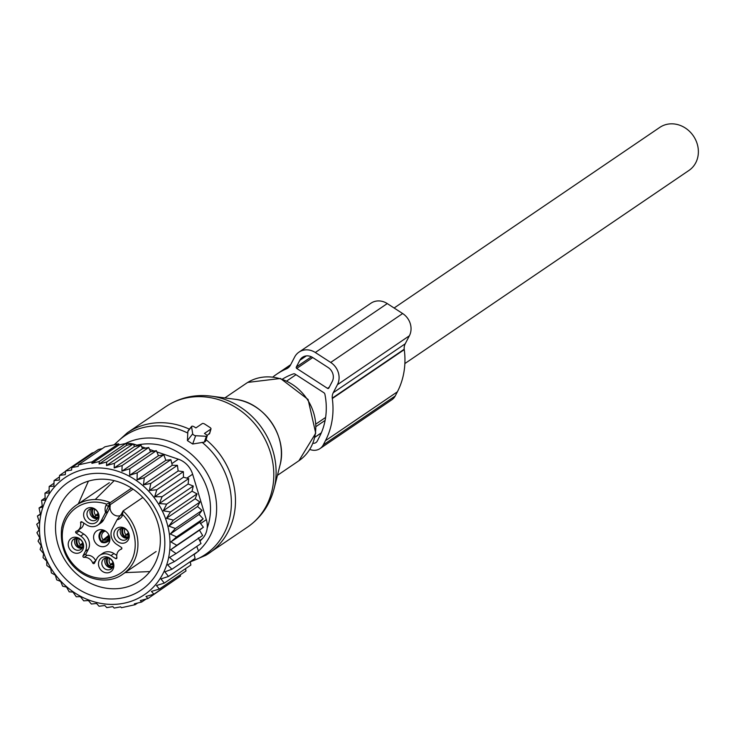 <?xml version="1.0" encoding="UTF-8"?>
<svg xmlns="http://www.w3.org/2000/svg" width="734" height="734" viewBox="0 0 734 734"><rect width="100%" height="100%" fill="white"/><g stroke="black" fill="none" stroke-linecap="round" stroke-linejoin="round"><path stroke-width="1.1" d="M204.795 424.133A2.083 0.872 27.5 0 0 202.29 423.564L195.895 427.913L194.244 426.849A2.083 0.872 27.5 0 0 191.638 426.371A2.083 0.872 27.5 0 0 191.565 426.702L187.849 431.5L187.418 440.611L192.675 444.006L204.281 442.134L205.584 441.308L207.172 435.95A2.083 0.872 27.5 0 0 206.098 434.519L204.447 433.445L210.841 429.106A2.083 0.872 27.5 0 0 211.007 428.885A2.083 0.872 27.5 0 0 209.933 427.454L204.795 424.133M207.172 435.95A2.083 0.872 27.5 0 1 206.382 436.29L195.657 435.721A2.083 0.872 27.5 0 1 192.693 433.803L191.565 426.702M188.629 430.491L187.849 431.5M207.107 435.537L209.585 433.243M394.112 308.005L659.765 127.413A25.993 23.02 55.8 0 1 697.199 143.892A25.993 23.02 55.8 0 1 688.997 170.407L404.865 363.559M97.539 518.543A6.239 5.523 55.8 0 1 94.658 518.406A6.239 5.523 55.8 0 1 90.906 508.8M127.78 538.114A6.239 5.523 55.8 0 1 120.303 530.443A6.239 5.523 55.8 0 1 121.156 528.361M112.385 567.721A6.239 5.523 55.8 0 1 109.504 567.584A6.239 5.523 55.8 0 1 105.751 557.968M82.135 548.151A6.239 5.523 55.8 0 1 74.666 540.49A6.239 5.523 55.8 0 1 75.51 538.407M93.723 535.682A8.836 7.826 55.8 0 1 96.778 530.884A8.836 7.826 55.8 0 1 106.017 531.471A8.836 7.826 55.8 0 1 109.761 540.701A8.836 7.826 55.8 0 1 106.714 545.5A8.836 7.826 55.8 0 1 97.475 544.912A8.836 7.826 55.8 0 1 93.723 535.682M91.658 520.452A6.239 5.523 55.8 0 1 87.126 515.424A6.239 5.523 55.8 0 1 89.218 509.534A6.239 5.523 55.8 0 1 93.787 508.937A6.239 5.523 55.8 0 1 98.328 513.965A6.239 5.523 55.8 0 1 96.227 519.856A6.239 5.523 55.8 0 1 91.658 520.452M117.312 532.48A6.239 5.523 55.8 0 1 119.458 529.095A6.239 5.523 55.8 0 1 125.982 529.517A6.239 5.523 55.8 0 1 128.624 536.031A6.239 5.523 55.8 0 1 126.477 539.417A6.239 5.523 55.8 0 1 119.954 539.004A6.239 5.523 55.8 0 1 117.312 532.48M108.632 558.106A6.239 5.523 55.8 0 1 113.174 563.134A6.239 5.523 55.8 0 1 111.073 569.024A6.239 5.523 55.8 0 1 106.503 569.621A6.239 5.523 55.8 0 1 101.971 564.593A6.239 5.523 55.8 0 1 104.063 558.702A6.239 5.523 55.8 0 1 108.632 558.106M71.666 542.527A6.239 5.523 55.8 0 1 73.813 539.141A6.239 5.523 55.8 0 1 80.336 539.554A6.239 5.523 55.8 0 1 82.988 546.068A6.239 5.523 55.8 0 1 80.832 549.454A6.239 5.523 55.8 0 1 74.308 549.041A6.239 5.523 55.8 0 1 71.666 542.527M80.712 536.04L83.713 534.003A11.441 10.129 -124.2 0 1 88.337 549.298L85.337 551.335A11.441 10.129 -124.2 0 0 80.712 536.04L76.153 533.086A1.037 0.917 -124.2 0 1 76.198 531.288A8.322 7.368 -124.2 0 0 77.758 530.508A8.322 7.368 -124.2 0 0 80.593 522.837A1.037 0.917 -124.2 0 1 81.969 521.902L86.529 524.856A11.441 10.129 -124.2 0 0 97.75 525.104L100.751 523.067A11.441 10.129 -124.2 0 0 103.733 519.69L108.091 511.304A31.195 27.617 -124.2 0 0 110.256 505.708A7.799 6.909 -124.2 0 0 110.008 507.625A7.799 6.909 -124.2 0 0 120.385 515.552M77.758 530.508L80.758 528.471A8.322 7.368 -124.2 0 0 83.74 523.048M78.639 529.911A1.037 0.917 -124.2 0 0 79.144 531.049L76.153 533.086M83.713 534.003L79.144 531.049M88.337 549.298L86.006 553.766A1.037 0.917 -124.2 0 0 87.062 555.326L84.071 557.363A1.037 0.917 -124.2 0 1 83.006 555.812L86.006 553.766M95.668 560.831A8.322 7.368 -124.2 0 0 87.062 555.326M116.752 555.372L113.963 553.564A11.441 10.129 -124.2 0 0 102.742 553.317L99.741 555.354A11.441 10.129 -124.2 0 0 96.76 558.73L94.438 563.198A1.037 0.917 -124.2 0 1 92.704 562.941A8.322 7.368 -124.2 0 0 84.071 557.363M89.906 523.342A8.34 7.386 55.8 0 1 83.759 513.277A8.34 7.386 55.8 0 1 92.741 507.946A8.34 7.386 55.8 0 1 98.888 518.011A8.34 7.386 55.8 0 1 89.906 523.342M113.999 532.838A8.34 7.386 55.8 0 1 122.991 527.517A8.34 7.386 55.8 0 1 129.138 537.572A8.34 7.386 55.8 0 1 120.147 542.903A8.34 7.386 55.8 0 1 113.999 532.838M107.586 557.115A8.34 7.386 55.8 0 1 113.733 567.18A8.34 7.386 55.8 0 1 104.751 572.511A8.34 7.386 55.8 0 1 98.604 562.446A8.34 7.386 55.8 0 1 107.586 557.115M68.354 542.885A8.34 7.386 55.8 0 1 77.345 537.554A8.34 7.386 55.8 0 1 83.492 547.619A8.34 7.386 55.8 0 1 74.501 552.941A8.34 7.386 55.8 0 1 68.354 542.885M122.798 511.46L121.422 514.112A2.083 0.872 27.5 0 0 121.293 514.259L117 519.846A31.195 27.617 -124.2 0 0 116.522 520.736L112.155 529.122A11.441 10.129 55.8 0 0 116.779 544.417L121.349 547.371A1.037 0.917 -124.2 0 1 121.303 549.17A8.322 7.368 -124.2 0 0 119.734 549.949A8.322 7.368 -124.2 0 0 116.899 557.62A1.037 0.917 -124.2 0 1 115.532 558.556L116.899 557.62M110.256 505.708L108.054 507.203L105.549 512.442A9.881 8.744 55.8 0 1 106.081 505.24L106.65 504.157L110.247 502.634L131.551 488.147M97.75 525.104A11.441 10.129 -124.2 0 0 100.732 521.727L105.09 513.35A31.195 27.617 -124.2 0 0 105.549 512.442M85.337 551.335L83.006 555.812M113.963 553.564L110.962 555.601A11.441 10.129 -124.2 0 0 99.741 555.354M110.962 555.601L115.532 558.556M61.812 527.874A41.59 36.828 55.8 0 1 76.162 505.286C68.418 510.708 63.583 518.305 61.647 528.085C57.234 571.18 100.641 590.824 122.927 574.08A41.59 36.828 55.8 0 0 137.286 551.491A41.59 36.828 55.8 0 0 123.073 510.937L121.293 514.259A2.083 0.872 27.5 0 0 122.339 515.754L123.073 510.937L142.855 497.487M94.337 517.442L94.117 517.626A7.799 6.964 -129.2 0 1 92.209 508.671M93.126 508.772A6.918 6.184 -129.2 0 0 94.502 516.892L94.117 517.626M94.631 509.268A5.716 5.11 -129.2 0 0 95.75 515.286L94.502 516.892M98.154 513.323L95.75 515.286M97.842 518.039A7.799 6.826 60.5 0 1 94.209 517.681L94.594 516.956A6.918 6.065 60.5 0 0 98.246 517.039M98.484 515.488A5.716 5.01 60.5 0 1 95.989 515.442L94.594 516.956M95.989 515.442L98.356 514.103M78.942 547.05L78.721 547.234A7.799 6.964 -129.2 0 1 76.804 538.279M77.721 538.38A6.918 6.184 -129.2 0 0 79.098 546.5L78.721 547.234M79.226 538.875A5.716 5.11 -129.2 0 0 80.345 544.894L79.098 546.5M82.749 542.931L80.345 544.894M82.447 547.647A7.799 6.826 60.5 0 1 78.813 547.289L79.189 546.555A6.918 6.065 60.5 0 0 82.85 546.646M83.08 545.096A5.716 5.01 60.5 0 1 80.593 545.05L79.189 546.555M80.593 545.05L82.96 543.711M109.183 566.611L108.962 566.795A7.799 6.964 -129.2 0 1 107.054 557.84M107.971 557.941A6.918 6.184 -129.2 0 0 109.348 566.061L108.962 566.795M109.476 558.436A5.716 5.11 -129.2 0 0 110.595 564.455L109.348 566.061M112.999 562.501L110.595 564.455M112.687 567.208A7.799 6.826 60.5 0 1 109.054 566.859L109.439 566.125A6.918 6.065 60.5 0 0 113.091 566.217M113.33 564.657A5.716 5.01 60.5 0 1 110.834 564.611L109.439 566.125M110.834 564.611L113.201 563.281M124.578 537.004L124.358 537.187A7.799 6.964 -129.2 0 1 122.45 528.232M123.367 528.333A6.918 6.184 -129.2 0 0 124.743 536.453L124.358 537.187M124.872 528.829A5.716 5.11 -129.2 0 0 125.991 534.847L124.743 536.453M128.395 532.893L125.991 534.847M128.083 537.6A7.799 6.826 60.5 0 1 124.459 537.251L124.835 536.517A6.918 6.065 60.5 0 0 128.487 536.609M128.725 535.049A5.716 5.01 60.5 0 1 126.239 535.013L124.835 536.517M126.239 535.013L128.597 533.673M109.302 535.875L105.999 538.563M101.76 542.031L101.54 542.206A7.799 6.964 -129.2 0 1 101.347 531.04A7.799 6.964 -129.2 0 1 103.164 530.012M104.512 530.544A6.918 6.184 -129.2 0 0 99.962 534.866A6.918 6.184 -129.2 0 0 101.925 541.481L101.54 542.206M105.485 531.095A5.716 5.11 -129.2 0 0 103.384 532.067A5.716 5.11 -129.2 0 0 103.173 539.875L101.925 541.481M108.981 535.132L103.173 539.875M109.889 538.692A7.799 6.826 60.5 0 1 107.146 541.94A7.799 6.826 60.5 0 1 101.631 542.27L102.017 541.536A6.918 6.065 60.5 0 0 109.54 536.618M109.329 535.948A5.716 5.01 60.5 0 1 106.99 539.637A5.716 5.01 60.5 0 1 103.411 540.031L102.017 541.536M103.411 540.031L109.164 536.774M129.679 475.274L137.221 472.834L163.81 454.759L158.434 455.731L156.36 450.667L129.771 468.751L129.679 475.274L158.434 455.731M137.221 472.834L137.056 479.889L144.277 477.733L143.469 484.871L150.828 483.394L149.369 490.523L156.792 489.743L154.681 496.78L162.104 496.679L159.333 503.561L166.673 504.13L163.269 510.772L170.453 511.974L166.425 518.314L173.38 520.131L168.774 526.085L175.435 528.48L170.279 533.994L176.573 536.912L170.912 541.921L176.784 545.316L170.683 549.775L176.068 553.583L169.572 557.445L174.435 561.593L167.609 564.831L171.903 569.254L164.82 571.841L168.508 576.456L160.966 578.906L164.297 583.108L156.452 585.558L159.397 589.035L185.986 570.96L185.537 568.666M49.132 490.303L44.976 493.129L49.105 493L49.187 486.477L53.885 486.165L54.087 480.55L59.316 480.027L59.564 475.403L65.298 474.641L65.537 471.054L71.602 470.072L71.794 467.567L78.217 466.374L78.336 464.888L92.034 461.879L91.915 463.356L99.273 461.521L99.09 464.026L106.724 461.989L106.485 465.576L114.412 463.328L114.165 467.962L122.128 465.576L121.927 471.191L129.771 468.751M57.261 484.018A70.712 62.61 55.8 0 1 149.543 492.11A70.712 62.61 55.8 0 1 152.222 588.292A70.712 62.61 -124.2 0 1 59.949 580.199A70.712 62.61 -124.2 0 1 57.261 484.018M180.27 574.85L180.509 576.117L153.92 594.191L151.433 591.411L159.397 589.035M137.056 479.889L165.838 460.328L163.81 454.759M164.297 583.108L190.886 565.033L190.207 561.712A71.73 63.509 55.8 0 0 202.556 556.253A71.73 63.509 55.8 0 0 202.153 442.363M168.508 576.456L195.097 558.381L194.07 554.188M171.903 569.254L198.492 551.179L196.795 546.399M174.435 561.593L201.024 543.518L198.354 537.884M176.068 553.583L202.657 535.508L199.465 530.214L203.373 527.241L176.784 545.316M170.683 549.775L199.465 530.214M170.912 541.921L199.694 522.36L203.162 518.837L176.573 536.912M170.279 533.994L199.061 514.424L202.024 510.405L175.435 528.48M168.774 526.085L197.556 506.524L199.969 502.056L173.38 520.131M166.425 518.314L195.207 498.744L197.042 493.899L170.453 511.974M163.269 510.772L192.051 491.202L193.262 486.046L166.673 504.13M159.333 503.561L188.115 484L188.693 478.605L162.104 496.679M154.681 496.78L183.463 477.219L183.381 471.668L156.792 489.743M149.369 490.523L178.151 470.962L177.417 465.319L150.828 483.394M143.469 484.871L172.251 465.301L170.866 459.658L144.277 477.733M121.927 471.191L150.507 451.768L148.718 447.501L122.128 465.576M114.165 467.962L142.488 448.703L141.001 445.254L114.412 463.328M106.485 465.576L134.469 446.556L133.313 443.914L106.724 461.989M99.09 464.026L126.67 445.272L125.863 443.446L99.273 461.521M91.915 463.356L119.101 444.877L118.624 443.804L92.034 461.879M118.624 443.804L104.925 446.813L78.336 464.888M102.31 448.593L98.384 449.492L71.794 467.567M93.869 452.566L92.126 452.97L65.537 471.054M59.564 475.403L65.519 471.356M54.087 480.55L59.482 476.88M174.49 580.209L147.947 598.54L145.993 596.439L153.92 594.191M146.048 599.054L141.69 602.018L140.313 600.577L147.947 598.54M137.552 603.064L135.148 604.697L134.331 603.853L141.69 602.018M135.148 604.697L121.449 607.706L120.633 606.862L114.21 608.064L112.834 606.623L106.76 607.596L104.806 605.504L99.072 606.256L96.594 603.486L91.355 604.009L88.41 600.531L83.713 600.843L80.391 596.632L76.263 596.76L72.969 592.044L69.207 591.852L66.555 587.072L62.656 586.191L60.656 581.411L56.692 579.851L55.344 575.153L51.38 572.905L50.692 568.373L46.811 565.464L46.756 561.171L43.031 557.611L43.6 553.629L40.104 549.454L41.251 545.848L38.049 541.105L39.746 537.949L36.911 532.673L39.113 530.012L36.7 524.269L39.352 522.158L37.416 516.011L40.352 514.011M42.251 505.818L39.049 507.992L40.453 514.488L37.416 516.011M45.123 497.918L41.581 500.331L42.416 507.102L39.049 507.992M41.581 500.331L45.205 500.102L44.976 493.129M53.986 483.22L49.187 486.477M156.874 451.915L178.362 459.19A20.8 18.414 55.8 0 1 192.629 474.219L206.346 519.635A20.8 18.414 55.8 0 1 202.364 538.683L199.932 541.197M133.368 444.042A20.8 18.414 55.8 0 1 134.992 444.51L138.588 445.731M141.653 446.767L145.598 448.107M149.534 449.437L154.305 451.052M117.614 481.596A56.775 50.27 55.8 0 1 158.92 527.333A56.775 50.27 55.8 0 1 139.864 580.933A56.775 50.27 55.8 0 1 98.273 586.356A56.775 50.27 55.8 0 1 56.968 540.628A56.775 50.27 55.8 0 1 76.024 487.027A56.775 50.27 55.8 0 1 117.614 481.596M115.825 476.1A65.097 57.637 -124.2 0 0 45.682 517.672A65.097 57.637 -124.2 0 0 93.658 596.21A65.097 57.637 -124.2 0 0 163.801 554.629A65.097 57.637 -124.2 0 0 115.825 476.1M125.982 443.712A20.8 18.414 55.8 0 1 133.047 443.96M119.101 444.877L125.863 443.446M126.67 445.272L133.313 443.914M134.469 446.556L141.001 445.254M142.488 448.703L148.718 447.501M150.507 451.768L156.36 450.667M165.838 460.328L170.866 459.658M172.251 465.301L177.417 465.319M178.151 470.962L183.381 471.668M183.463 477.219L188.693 478.605M188.115 484L193.262 486.046M192.051 491.202L197.042 493.899M195.207 498.744L199.969 502.056M197.556 506.524L202.024 510.405M199.061 514.424L203.162 518.837M199.694 522.36L203.373 527.241M315.308 352.494L330.704 362.449A16.634 14.735 55.8 0 1 337.42 384.699L333.254 392.708A10.395 9.203 55.8 0 0 332.263 398.149A10.469 9.267 55.8 0 0 332.309 398.534L404.26 349.623A10.469 9.267 55.8 0 1 404.214 349.237A10.395 9.203 55.8 0 1 405.214 343.796L409.379 335.787A16.634 14.735 55.8 0 0 402.654 313.537L387.258 303.573A16.634 14.735 55.8 0 0 370.936 303.215L298.986 352.127A16.634 14.735 55.8 0 1 315.308 352.494L387.258 303.573M272.947 376.946A75.391 66.748 55.8 0 1 276.626 374.239A75.391 66.748 55.8 0 1 286.425 368.853A10.469 9.267 55.8 0 0 286.746 368.707A10.395 9.203 55.8 0 0 287.774 368.11A10.395 9.203 55.8 0 0 290.481 365.046L294.646 357.036A16.634 14.735 55.8 0 1 298.986 352.127M312.968 443.263A5.202 4.606 55.8 0 0 315.904 442.584A5.202 4.606 55.8 0 0 317.262 441.051L319.437 436.858A68.115 60.307 55.8 0 0 324.896 394.213A2.11 1.863 55.8 0 0 323.887 392.736L295.114 374.12A2.11 1.863 55.8 0 0 293.462 373.881A68.115 60.307 55.8 0 0 282.48 379.111M327.511 388.369L296.719 368.44A1.037 0.917 55.8 0 1 296.297 367.055L299.784 360.357A10.395 9.203 55.8 0 1 302.491 357.293A10.395 9.203 55.8 0 1 312.693 357.513L328.089 367.477A10.395 9.203 55.8 0 1 332.291 381.386L328.804 388.084A1.037 0.917 55.8 0 1 327.511 388.369L329.282 387.167M319.996 448.602A12.478 11.047 55.8 0 0 323.254 444.923L395.204 396.011A12.478 11.047 55.8 0 1 391.956 399.691L319.996 448.602A12.478 11.047 55.8 0 1 309.812 449.41M404.26 349.623A75.391 66.748 55.8 0 1 397.378 391.818L395.204 396.011M332.309 398.534A75.391 66.748 55.8 0 1 325.428 440.73L397.378 391.818M323.254 444.923L325.428 440.73M211.144 396.14A71.262 63.096 55.8 0 1 274.085 488.725C269.873 504.864 261.029 517.654 247.532 527.095A72.785 64.445 55.8 0 0 261.01 432.335A72.785 64.445 55.8 0 0 168.682 404.801A72.785 64.445 55.8 0 0 165.691 406.7L169.031 404.581C182.023 397.066 196.061 394.259 211.144 396.14L234.935 399.25A50.949 45.113 -124.2 0 1 279.938 465.448L274.085 488.725M165.691 406.7L127.358 432.757A72.785 64.445 55.8 0 1 130.349 430.858A72.785 64.445 55.8 0 1 189.409 429.179M114.642 444.666A71.73 63.509 55.8 0 1 127.799 433.877A71.73 63.509 55.8 0 1 187.849 433.106M224.843 397.929L246.294 383.341A46.792 41.434 55.8 0 1 248.22 382.12A46.792 41.434 55.8 0 1 307.574 399.819A46.792 41.434 55.8 0 1 298.912 460.741L277.452 475.329M125.321 443.565A65.464 57.958 55.8 0 1 204.116 468.567A65.464 57.958 55.8 0 1 198.446 551.041M197.602 551.784A65.464 57.958 55.8 0 1 194.152 554.509M136.882 445.153A60.445 53.518 55.8 0 1 194.602 466.356A60.445 53.518 55.8 0 1 207.172 528.122M200.786 540.316A60.445 53.518 55.8 0 1 200.006 541.371M206.382 436.29L204.281 442.134M195.657 435.721L192.675 444.006M192.693 433.803L187.418 440.611M206.07 439.684A72.785 64.445 55.8 0 1 209.208 553.152A72.785 64.445 55.8 0 1 206.217 555.051M210.841 429.106L209.346 434.014M133.083 489.165L108.595 505.809A7.799 6.909 -124.2 0 0 108.054 507.203M120.605 515.323A7.799 6.909 -124.2 0 0 121.248 514.424M108.091 511.304L105.09 513.35M100.732 521.727L103.733 519.69M81.969 521.902L80.593 522.837M95.585 560.987L92.704 562.941M122.899 514.672A39.517 34.984 55.8 0 1 134.597 551.445A39.517 34.984 55.8 0 1 92.016 576.685A39.517 34.984 55.8 0 1 62.895 529.012A39.517 34.984 55.8 0 1 106.65 504.157M122.339 515.754A9.881 8.744 55.8 0 1 117 519.846M109.338 482.733L76.162 505.286A41.59 36.828 55.8 0 1 110.247 502.634L108.595 505.809A2.083 0.872 -152.5 0 1 106.081 505.24M192.629 474.219L186.886 478.128M206.346 519.635L200.593 523.544M134.992 444.51L133.9 445.254M178.362 459.19L171.839 463.622M199.62 540.545L202.364 538.683M333.254 392.708L405.214 343.796M337.42 384.699L409.379 335.787M332.263 398.149L404.214 349.237M330.704 362.449L402.654 313.537M286.746 368.707L288.71 367.367M296.719 368.44L312.748 357.55M299.784 360.357L306.335 355.898M296.297 367.055L311.39 356.797M286.425 368.853L288.967 367.128M325.125 420.38L316.207 426.436M314.95 437.161L321.345 432.812M321.299 432.922L314.932 437.253M279.938 465.448C288.15 437.051 264.368 402.058 234.935 399.25M127.358 432.757L114.128 444.776M247.532 527.095L205.859 555.28L190.253 561.923M247.734 382.414L280.471 378.469L308.078 399.489L315.721 433.207L298.912 460.741M191.638 426.371L188.051 430.886M211.007 428.885L209.594 433.666M286.902 380.891L296.004 374.698M316.134 423.885L325.621 417.435M121.853 548.509L119.734 549.949M122.927 574.08L156.113 551.528M102.751 529.893L101.347 531.04M107.146 541.94L109.806 540.435M149.883 571.575L125.101 572.612M78.336 503.808L88.41 481.146M95.2 499.533L114.192 480.651M276.626 374.239L290.664 364.697"/></g></svg>
